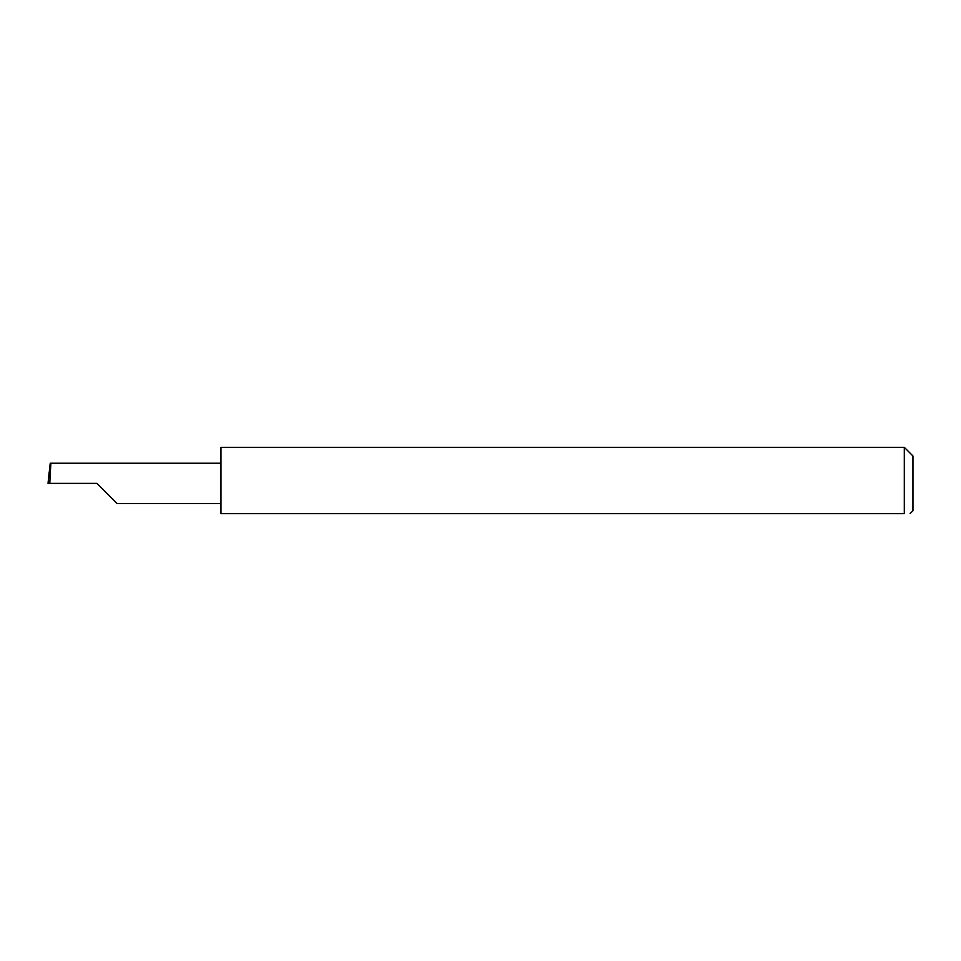 <?xml version="1.0" encoding="UTF-8"?>
<svg xmlns="http://www.w3.org/2000/svg" width="961" height="961" viewBox="0 0 961 961"><rect width="100%" height="100%" fill="white"/><g stroke="black" fill="none" stroke-linecap="round" stroke-linejoin="round"><path stroke-width="1.44" d="M97.001 483.383L117.146 503.54L97.001 483.383L117.146 503.54L97.001 483.383L49.792 483.383L50.849 463.226L50.236 463.226L48.05 483.383L49.792 483.383M904.301 447.345L220.97 447.345L220.97 513.654L904.301 513.654C911.773 513.654 911.773 513.654 904.301 513.654C911.773 513.654 911.773 513.654 904.301 513.654L904.301 447.345L912.95 455.995L912.95 510.771L910.067 513.654M48.05 483.383L49.167 472.055M220.97 463.226L50.849 463.226M117.146 503.54L220.97 503.54"/></g></svg>
